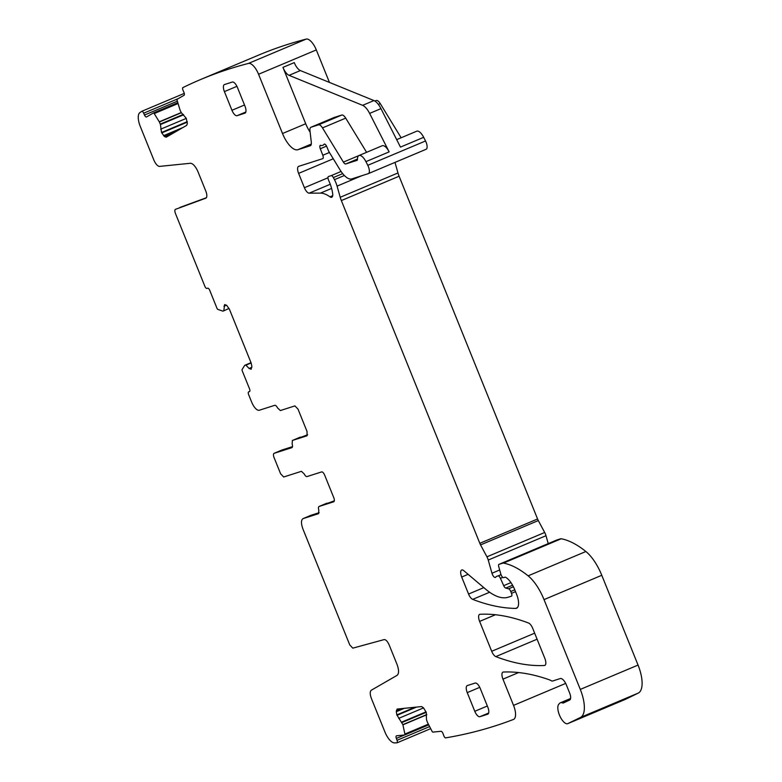<?xml version="1.0" encoding="UTF-8"?>
<svg xmlns="http://www.w3.org/2000/svg" width="782" height="782" viewBox="0 0 782 782"><rect width="100%" height="100%" fill="white"/><g stroke="black" fill="none" stroke-linecap="round" stroke-linejoin="round"><path stroke-width="1.17" d="M333.797 501.761L319.105 506.462A4.037 1.632 -112.8 0 0 319.046 506.482A4.037 1.632 -112.8 0 0 318.821 510.069L318.538 513.676L303.133 518.593C300.982 519.903 300.933 523.432 302.996 529.189L349.75 644.906L352.799 648.151L384.118 639.598C385.849 639.52 387.54 641.328 389.192 645.013L396.933 664.172C399.016 669.881 399.084 673.595 397.139 675.306L371.284 690.232C369.827 691.523 369.876 694.308 371.44 698.59L384.94 732.001A13.441 5.445 -112.8 0 0 394.539 742.9A2082.173 844.052 -112.8 0 0 397.08 742.812A2.688 1.085 -112.8 0 0 397.031 740.3L396.347 738.423A2.688 1.085 -112.8 0 1 396.425 735.833A2.688 1.085 -112.8 0 1 396.562 735.794L404.675 734.972A1.349 0.547 -112.8 0 0 404.744 734.953A1.349 0.547 -112.8 0 0 404.9 734.054L402.867 724.64L426.786 714.562M329.437 82.413L316.309 49.931A13.441 5.445 -112.8 0 0 306.192 39.1A2082.173 844.052 -112.8 0 0 258.216 55.268L200.456 79.598A2082.173 844.052 -112.8 0 0 182.734 87.672A2.688 1.085 -112.8 0 0 183.086 90.448L183.907 92.286A2.688 1.085 -112.8 0 1 184.053 95.287L177.201 99.236A1.349 0.547 -112.8 0 0 177.123 100.35L180.036 110.057L181.238 112.559L186.224 118.238L187.348 123.409L186.732 125.345L166.175 137.212M401.137 137.769L380.248 103.586A6.725 2.727 -112.8 0 0 376.289 100.507L374.774 100.986M368.459 173.575L426.024 149.313A6.725 2.727 -112.8 0 0 426.122 149.284A6.725 2.727 -112.8 0 0 425.535 140.975L423.678 137.329A10.078 4.086 -112.8 0 0 416.728 131.2L396.679 139.646M548.221 543.607L545.992 535.709A6.725 2.727 -112.8 0 0 544.692 532.483L538.309 520.568A6.725 2.727 -112.8 0 1 537.576 518.984L399.094 176.233A13.441 5.445 -112.8 0 1 397.97 172.959L394.998 162.392M625.444 699.333A10.753 4.36 -112.8 0 0 625.532 699.294A10.753 4.36 -112.8 0 0 625.62 699.255L638.298 693.067A26.881 10.899 -112.8 0 0 638.053 665.071L601.778 575.288A33.606 13.626 -112.8 0 0 585.874 551.515A127.701 51.768 -112.8 0 0 561.222 538.769A6.725 2.727 -112.8 0 0 560.586 538.798L556.716 540.03A2.688 1.085 -112.8 0 0 556.676 540.049A2.688 1.085 -112.8 0 0 556.637 540.059M430.687 728.648L397.08 742.812M397.09 709.088L396.288 711.708L396.836 714.875L402.867 724.64M513.618 719.391L513.549 719.42A13.441 5.445 -112.8 0 1 513.491 719.45A2086.64 845.86 -112.8 0 1 513.373 719.489A2082.173 844.052 -112.8 0 1 445.447 737.905A2.688 1.085 -112.8 0 1 443.736 735.569L443.052 733.682A2.688 1.085 -112.8 0 0 441.019 731.287L432.896 732.108A1.349 0.547 -112.8 0 1 432.045 731.297L427.343 722.157L426.483 719.557L426.258 712.343L423.424 707.72L421.566 706.576L397.315 709.039M513.549 719.42A13.441 5.445 -112.8 0 0 513.539 705.374L502.953 679.147A6.725 2.727 -112.8 0 1 502.943 672.129A6.725 2.727 -112.8 0 1 503.344 672.041A489.288 198.345 -112.8 0 1 549.756 679.959A13.441 5.445 -112.8 0 1 551.036 680.623A6.725 2.727 -112.8 0 0 552.62 681.005L560.274 678.561A8.064 3.265 -112.8 0 1 566.422 685.032L569.638 693.008A6.725 2.727 -112.8 0 1 569.687 700.017L563.568 702.901A6.725 2.727 -112.8 0 1 563.519 702.92A6.725 2.727 -112.8 0 1 562.453 702.891A13.441 5.445 -112.8 0 0 560.313 702.822A13.441 5.445 -112.8 0 0 559.208 703.761A13.441 5.445 -112.8 0 1 558.847 704.201A10.753 4.36 -112.8 0 0 559.932 716.195A10.753 4.36 -112.8 0 0 567.781 723.633A10.753 4.36 -112.8 0 0 567.869 723.585L580.547 717.407A26.881 10.899 -112.8 0 0 580.303 689.401L544.028 599.618A33.606 13.626 -112.8 0 0 528.124 575.845A127.701 51.768 -112.8 0 0 503.471 563.099A6.725 2.727 -112.8 0 0 502.836 563.128L498.965 564.36A2.688 1.085 -112.8 0 0 498.926 564.379A2.688 1.085 -112.8 0 0 498.701 566.53L500.842 574.105A3.363 1.359 -112.8 0 0 503.676 577.624L504.977 577.204A3.363 1.359 -112.8 0 1 505.651 577.321A16.129 6.539 -112.8 0 1 514.742 589.726L516.55 594.193A13.441 5.445 -112.8 0 1 516.56 608.24A13.441 5.445 -112.8 0 1 515.602 608.416A470.471 190.71 -112.8 0 1 472.69 599.364A6.725 2.727 -112.8 0 1 468.565 594.046L461.693 577.038A6.725 2.727 -112.8 0 1 461.683 570.01A6.725 2.727 -112.8 0 1 463.824 570.704L485.71 589.217A73.928 29.97 -112.8 0 0 508.183 597.213L511.467 596.167A2.688 1.085 -112.8 0 0 511.496 596.148A2.688 1.085 -112.8 0 0 511.496 593.342L510.754 591.505A3.363 1.359 -112.8 0 0 508.574 588.807L505.758 588.084A3.363 1.359 -112.8 0 1 503.696 585.659L500.441 578.348A3.363 1.359 -112.8 0 0 497.997 575.923L496.57 576.373A6.725 2.727 -112.8 0 0 496.482 576.412A6.725 2.727 -112.8 0 0 495.827 577.057A4.037 1.632 -112.8 0 1 495.426 577.439A4.037 1.632 -112.8 0 1 491.966 573.245L488.242 560.039A6.725 2.727 -112.8 0 0 486.942 556.823L480.559 544.898A6.725 2.727 -112.8 0 1 479.825 543.314L341.343 200.573A13.441 5.445 -112.8 0 1 340.219 197.289L337.071 186.126A13.441 5.445 -112.8 0 0 334.461 179.674L333.337 177.563A3.363 1.359 -112.8 0 0 331.148 175.657L328.538 176.488A3.363 1.359 -112.8 0 0 328.489 176.507A3.363 1.359 -112.8 0 0 328.655 180.388A21.505 8.719 -112.8 0 1 332.673 193.623A6.725 2.727 -112.8 0 1 331.744 197.26A6.725 2.727 -112.8 0 1 329.936 196.82A47.047 19.071 -112.8 0 0 320.434 193.125L309.154 193.164A6.725 2.727 -112.8 0 1 304.393 187.709L298.607 173.389A6.725 2.727 -112.8 0 1 298.607 166.361A6.725 2.727 -112.8 0 1 298.695 166.331L322.712 158.668A3.363 1.359 -112.8 0 0 322.751 158.648A3.363 1.359 -112.8 0 0 322.8 155.256L320.288 148.746A3.363 1.359 -112.8 0 1 320.337 145.354A3.363 1.359 -112.8 0 1 320.933 145.403A6.725 2.727 -112.8 0 0 322.037 145.52L323.142 145.169A6.725 2.727 -112.8 0 0 323.23 145.129A6.725 2.727 -112.8 0 0 323.904 144.455A3.363 1.359 -112.8 0 1 324.247 144.113A3.363 1.359 -112.8 0 1 326.847 146.791L328.362 150.535A3.363 1.359 -112.8 0 0 328.939 151.688L339.926 169.674A20.166 8.172 -112.8 0 0 351.802 178.902L368.273 173.653A6.725 2.727 -112.8 0 0 368.371 173.614A6.725 2.727 -112.8 0 0 367.784 165.315L365.927 161.659A10.078 4.086 -112.8 0 0 358.977 155.53A10.078 4.086 -112.8 0 0 357.462 159.333A2.688 1.085 -112.8 0 1 357.061 160.349L357.022 160.369A2.688 1.085 -112.8 0 0 357.061 160.349M357.022 160.369L345.771 163.956A4.037 1.632 -112.8 0 1 343.396 162.109L322.497 127.916A6.725 2.727 -112.8 0 0 318.538 124.837L311.011 127.241A6.725 2.727 -112.8 0 0 310.913 127.27A6.725 2.727 -112.8 0 0 309.965 130.711L311.304 142.285A6.725 2.727 -112.8 0 1 310.356 145.726A6.725 2.727 -112.8 0 1 310.258 145.765L297.864 149.714A20.166 8.172 -112.8 0 1 282.507 133.526L258.559 74.261A13.441 5.445 -112.8 0 0 248.441 63.43A2082.173 844.052 -112.8 0 0 200.456 79.598M166.263 137.163L164.523 136.586L174.66 132.314M178.071 103.527L154.21 113.576L159.381 121.992L160.437 124.563L161.522 132.5L164.523 136.586M154.21 113.576A1.349 0.547 -112.8 0 0 153.409 112.979A1.349 0.547 -112.8 0 0 153.38 112.989L146.527 116.948A2.688 1.085 -112.8 0 1 146.478 116.968A2.688 1.085 -112.8 0 1 144.484 115.042L143.663 113.204A2.688 1.085 -112.8 0 0 141.913 111.24A2082.183 844.052 -112.8 0 0 139.88 112.608A13.441 5.445 -112.8 0 0 140.281 126.449L153.78 159.851A8.064 3.265 -112.8 0 0 159.636 166.39L190.27 163.282A10.753 4.36 -112.8 0 1 198.081 171.991L205.822 191.15A6.725 2.727 -112.8 0 1 205.822 198.178A6.725 2.727 -112.8 0 1 205.783 198.198L175.5 209.312A4.037 1.632 -112.8 0 0 175.471 209.322A4.037 1.632 -112.8 0 0 175.471 213.545L204.864 286.29A2.688 1.085 -112.8 0 0 206.907 288.441L207.689 288.196A2.688 1.085 -112.8 0 1 209.742 290.357L216.995 308.323A1.349 0.547 -112.8 0 0 217.836 309.389L222.792 311.119L223.769 310.835L224.649 304.579M223.769 310.835L229.048 308.421M251.13 369.251L251.853 366.25L251.139 362.995L229.449 309.301L226.702 305.371L224.708 304.56M251.188 369.221L249.077 368.469L251.843 367.305M244.776 365.302L251.012 362.672L244.766 365.311L245.919 365.145L249.077 368.469M244.707 365.36L242.117 369.495A1.349 0.547 -112.8 0 0 242.234 370.795L249.497 388.762A2.688 1.085 -112.8 0 1 249.497 391.567A2.688 1.085 -112.8 0 1 249.458 391.587L248.676 391.831A2.688 1.085 -112.8 0 0 248.647 391.85A2.688 1.085 -112.8 0 0 248.647 394.656L251.667 402.134A10.078 4.086 -112.8 0 0 259.35 410.227L274.756 405.311A4.037 1.632 -112.8 0 1 277.551 407.93L280.357 410.55L294.931 405.897L298.01 409.133L307.062 431.556L307.013 435.789L292.429 440.442L307.649 434.782M291.979 447.607L291.862 447.656A4.037 1.632 -112.8 0 0 291.921 447.636A4.037 1.632 -112.8 0 0 292.145 444.049L292.37 440.471L300.298 437.128A4.037 1.632 67.2 0 1 300.356 437.109M291.862 447.656L274.111 453.325A4.037 1.632 -112.8 0 0 274.062 453.345A4.037 1.632 -112.8 0 0 274.062 457.558L280.601 473.755L283.671 476.991L301.432 471.321L304.227 473.951A4.037 1.632 -112.8 0 0 307.023 476.57L321.607 471.917A4.037 1.632 -112.8 0 1 324.677 475.153L333.738 497.577A4.037 1.632 -112.8 0 1 333.748 501.79A4.037 1.632 -112.8 0 1 333.689 501.809M310.913 515.309L302.986 518.642L311.06 515.26A10.078 4.086 67.2 0 0 310.913 515.309A10.078 4.086 67.2 0 0 310.786 515.367M528.573 623.039A470.471 190.71 -112.8 0 0 480.001 614.29A6.725 2.727 -112.8 0 0 479.61 614.378A6.725 2.727 -112.8 0 0 479.62 621.407L491.692 651.289A6.725 2.727 -112.8 0 0 495.817 656.606A470.471 190.71 -112.8 0 0 544.438 665.492A6.725 2.727 -112.8 0 0 544.839 665.404A6.725 2.727 -112.8 0 0 544.829 658.376L532.708 628.357A6.725 2.727 -112.8 0 0 528.573 623.039M467.235 692.617A6.725 2.727 -112.8 0 1 467.225 685.599A6.725 2.727 -112.8 0 1 467.323 685.56L475.133 683.067A6.725 2.727 -112.8 0 1 480.256 688.463L487.802 707.153A6.725 2.727 -112.8 0 1 487.802 714.171A6.725 2.727 -112.8 0 1 487.714 714.21L479.904 716.703A6.725 2.727 -112.8 0 1 474.782 711.307L467.235 692.617L479.747 687.349M232.303 82.051L224.493 84.544A6.725 2.727 -112.8 0 0 224.395 84.583A6.725 2.727 -112.8 0 0 224.405 91.602L231.951 110.291A6.725 2.727 -112.8 0 0 237.073 115.687L244.883 113.195A6.725 2.727 -112.8 0 0 244.981 113.155A6.725 2.727 -112.8 0 0 244.971 106.137L237.425 87.447A6.725 2.727 -112.8 0 0 232.303 82.051M184.288 93.39L141.913 111.24M310.131 132.158A20.166 8.172 -112.8 0 1 305.713 123.751L282.947 67.379A10.078 4.086 -112.8 0 0 289.057 75.336L362.623 105.335A13.441 5.445 -112.8 0 1 369.622 113.4L389.143 151.874A10.078 4.086 -112.8 0 0 382.193 145.745L358.977 155.53M282.947 67.379L294.267 62.609A10.078 4.086 -112.8 0 0 300.386 70.566L373.952 100.565A13.441 5.445 -112.8 0 1 380.951 108.63L400.472 147.104L423.678 137.329M366.602 152.314L345.712 118.131A6.725 2.727 -112.8 0 0 341.754 115.052L334.227 117.456A6.725 2.727 -112.8 0 0 334.129 117.496A6.725 2.727 -112.8 0 0 334.041 117.535M206.36 197.738L180.026 207.406A4.037 1.632 -112.8 0 0 179.997 207.416A4.037 1.632 -112.8 0 0 179.968 207.435M292.497 446.649L282.038 449.982A4.037 1.632 -112.8 0 0 281.979 450.002A4.037 1.632 -112.8 0 0 281.931 450.031M319.105 506.462L334.315 500.803M319.173 512.669L311.06 515.26M245.665 365.018L251.042 362.75M245.919 365.145L251.13 362.956M223.935 306.251L226.497 305.166M178.276 98.62L143.663 113.204M177.377 101.181L144.484 115.042M153.409 112.979L177.827 102.686L153.428 112.97M159.284 121.806L181.238 112.549M159.381 121.992L181.404 112.706M160.31 124.094L183.252 114.426M160.437 124.563L183.633 114.788M160.662 129.186L186.292 118.385M161.522 132.5L187.26 121.66M161.718 132.93L187.289 122.158M163.555 135.687L183.086 127.456M306.192 39.1L248.441 63.43M316.309 49.931L258.559 74.261M305.713 123.751L282.507 133.526M376.289 100.507L374.93 101.083M380.248 103.586L378.322 104.397M380.951 108.63L369.622 113.4M389.143 151.874L365.927 161.659M425.535 140.975L367.784 165.315M324.716 144.113L323.904 144.455M326.534 146.117L320.288 148.746M329.418 152.47L322.8 155.256M333.269 158.785L298.607 173.389M327.981 177.778L304.393 187.709M330.258 184.269L309.154 193.164M331.597 188.423L320.434 193.125M332.692 195.656L329.936 196.82M341.089 171.463L331.148 175.657M342.692 173.624L333.337 177.563M344.363 175.5L334.461 179.674M361.704 175.745L337.071 186.126M397.97 172.959L340.219 197.289M399.094 176.233L341.343 200.573M537.576 518.984L479.825 543.314M538.309 520.568L480.559 544.898M544.692 532.483L486.942 556.823M545.992 535.709L488.242 560.039M499.678 569.99L491.966 573.245M501.018 574.653L497.997 575.923M502.787 577.36L500.441 578.348M510.939 582.6L503.696 585.659M512.572 585.21L505.758 588.084M513.403 586.774L508.574 588.807M514.781 589.814L510.754 591.505M515.514 591.642L511.496 593.342M468.115 574.33L461.693 577.038M483.823 587.614L468.565 594.046M489.61 592.238L472.69 599.364M517.352 607.682L515.602 608.416M556.716 540.03L498.965 564.36M560.586 538.798L502.836 563.128M561.222 538.769L503.471 563.099M585.874 551.515L528.124 575.845M601.778 575.288L544.028 599.618M638.053 665.071L580.303 689.401M638.298 693.067L580.547 717.407M625.62 699.255L567.869 723.585M518.603 672.559L502.953 679.147M565.679 683.409L513.539 705.374M396.386 710.467L400.56 708.707M396.288 711.708L404.323 708.326M396.836 714.875L414.939 707.251M397.002 715.315L416.532 707.084M398.703 718.365L423.57 707.886M401.84 722.05L426.073 711.845M402.085 722.49L426.249 712.304M402.916 724.836L426.806 714.768M428.36 724.161L404.9 734.054M404.744 734.953L428.722 724.855L404.802 734.924M404.48 734.992L396.347 738.423M429.611 726.576L397.031 740.3M537.087 639.217L495.817 656.606M545.181 665.179L544.438 665.492M495.426 614.74L479.62 621.407M534.653 633.185L491.692 651.289M570.137 699.655L562.453 702.891M357.462 159.029L345.771 163.956M358.782 155.628L343.396 162.109M345.712 118.131L322.497 127.916M341.754 115.052L318.538 124.837M334.227 117.456L311.011 127.241M311.314 144.054L297.864 149.714M274.111 453.325L282.038 449.982M488.662 713.008L479.904 716.703M487.342 706.009L474.782 711.307M245.841 111.992L237.073 115.687M244.512 104.993L231.951 110.291M224.405 91.602L236.926 86.333M300.386 70.566L289.057 75.336M373.952 100.565L362.623 105.335M426.122 149.284L368.371 173.614M556.676 540.049L498.926 564.379M625.532 699.294L567.781 723.633M570.586 698.492L560.313 702.822M334.129 117.496L310.913 127.27M281.979 450.002L274.062 453.345M326.974 503.149L319.046 506.482"/></g></svg>

